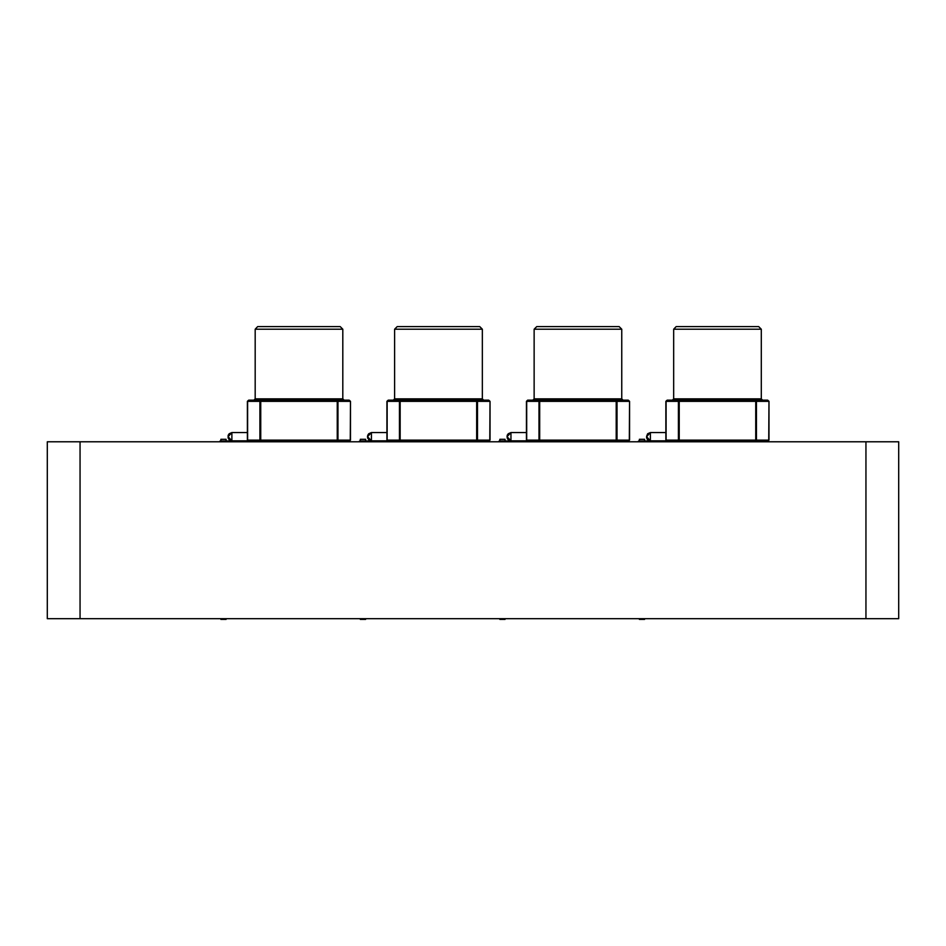 <?xml version="1.0" encoding="UTF-8"?>
<svg xmlns="http://www.w3.org/2000/svg" width="946" height="946" viewBox="0 0 946 946"><rect width="100%" height="100%" fill="white"/><g stroke="black" fill="none" stroke-linecap="round" stroke-linejoin="round"><path stroke-width="1.42" d="M342.795 329.208L255.124 329.208L255.124 398.822L342.795 398.822L342.795 329.208L340.217 326.63L257.702 326.63L255.124 329.208M482.294 329.208L394.624 329.208L394.624 398.822L482.294 398.822L482.294 329.208L479.717 326.63L397.202 326.63L394.624 329.208M621.794 329.208L534.123 329.208L534.123 398.822L621.794 398.822L621.794 329.208L619.216 326.63L536.701 326.63L534.123 329.208M761.293 329.208L673.623 329.208L673.623 398.822L761.293 398.822L761.293 329.208L758.716 326.63L676.201 326.63L673.623 329.208M639.354 618.649L639.354 619.37L644.593 619.37L644.593 618.649M639.354 440.907L639.354 439.275L644.593 439.275L644.593 440.907M637.781 441.829L638.692 440.907L649.169 440.907L650.091 441.829M499.855 618.649L499.855 619.37L505.093 619.37L505.093 618.649M499.855 440.907L499.855 439.275L505.093 439.275L505.093 440.907M498.282 441.829L499.192 440.907L509.681 440.907L510.592 441.829M360.355 618.649L360.355 619.37L365.594 619.37L365.594 618.649M360.355 440.907L360.355 439.275L365.594 439.275L365.594 440.907M358.782 441.829L359.693 440.907L370.182 440.907L371.092 441.829M220.856 618.649L220.856 619.37L226.094 619.37L226.094 618.649M220.856 440.907L220.856 439.275L226.094 439.275L226.094 440.907M219.283 441.829L220.205 440.907L230.682 440.907L231.593 441.829M898.7 618.649L47.3 618.649L47.3 441.829L898.7 441.829L898.7 618.649M350.268 401.4L337.202 401.4L337.202 400.111L349.24 400.111L350.528 401.4L350.528 440.079L349.24 441.368L337.202 441.368L337.202 440.079L350.528 440.079L349.24 441.368L350.268 440.079L350.528 401.4L349.24 400.111L350.268 401.4M260.718 400.111L259.937 401.4L259.937 440.079L260.718 441.368L248.68 441.368L260.718 441.368L248.68 441.368L247.651 440.079L247.651 401.4L248.68 400.111L247.391 401.4L247.391 440.079L260.718 440.079L260.718 401.4L247.391 401.4L248.68 400.111L260.718 400.111L260.718 401.4L337.202 401.4L337.202 440.079L260.718 440.079L260.718 441.368L337.202 441.368L337.982 440.079L337.982 401.4L337.202 400.111L253.835 400.111L255.124 398.822M489.768 401.4L476.701 401.4L476.701 400.111L488.739 400.111L490.028 401.4L490.028 440.079L488.739 441.368L476.701 441.368L476.701 440.079L490.028 440.079L488.739 441.368L489.768 440.079L490.028 401.4L488.739 400.111L489.768 401.4M400.217 400.111L399.437 401.4L399.437 440.079L400.217 441.368L388.179 441.368L400.217 441.368L388.179 441.368L387.151 440.079L387.151 401.4L388.179 400.111L386.89 401.4L386.89 440.079L400.217 440.079L400.217 401.4L386.89 401.4L388.179 400.111L400.217 400.111L400.217 401.4L476.701 401.4L476.701 440.079L400.217 440.079L400.217 441.368L476.701 441.368L477.482 440.079L477.482 401.4L476.701 400.111L393.335 400.111L394.624 398.822M629.267 401.4L616.201 401.4L616.201 400.111L628.239 400.111L629.528 401.4L629.528 440.079L628.239 441.368L616.201 441.368L616.201 440.079L629.528 440.079L628.239 441.368L629.267 440.079L629.528 401.4L628.239 400.111L629.267 401.4M539.717 400.111L538.936 401.4L538.936 440.079L539.717 441.368L527.679 441.368L539.717 441.368L527.679 441.368L526.65 440.079L526.65 401.4L527.679 400.111L526.39 401.4L526.39 440.079L539.717 440.079L539.717 401.4L526.39 401.4L527.679 400.111L539.717 400.111L539.717 401.4L616.201 401.4L616.201 440.079L539.717 440.079L539.717 441.368L616.201 441.368L616.981 440.079L616.981 401.4L616.201 400.111L532.835 400.111L534.123 398.822M768.767 401.4L755.7 401.4L755.7 400.111L767.738 400.111L769.027 401.4L769.027 440.079L767.738 441.368L755.7 441.368L755.7 440.079L769.027 440.079L767.738 441.368L768.767 440.079L769.027 401.4L767.738 400.111L768.767 401.4M679.216 400.111L678.436 401.4L678.436 440.079L679.216 441.368L667.178 441.368L679.216 441.368L667.178 441.368L666.15 440.079L666.15 401.4L667.178 400.111L665.889 401.4L665.889 440.079L679.216 440.079L679.216 401.4L665.889 401.4L667.178 400.111L679.216 400.111L679.216 401.4L755.7 401.4L755.7 440.079L679.216 440.079L679.216 441.368L755.7 441.368L756.481 440.079L756.481 401.4L755.7 400.111L672.334 400.111L673.623 398.822M247.391 432.594L231.924 432.606L229.192 433.729L228.128 435.716M386.89 432.594L371.423 432.606L368.68 433.729L367.556 436.473M526.39 432.594L510.923 432.606L508.179 433.729L507.056 436.473M367.71 435.385L368.68 433.729L371.423 432.606L368.68 433.729L367.616 435.751M228.234 435.314L229.192 433.729L231.924 432.606L231.924 440.848L247.651 440.848L231.924 440.848L229.192 439.713L228.057 436.981M367.746 435.255L368.68 433.729L371.423 432.618L371.423 440.848L387.151 440.848L371.423 440.848L368.68 439.713L367.556 436.981M507.233 435.302L508.179 433.729L510.923 432.606L510.923 440.848L526.65 440.848L510.923 440.848L508.179 439.713L507.056 436.981M665.889 432.594L650.422 432.618L650.422 440.848L666.15 440.848L650.422 440.848L647.679 439.713L646.544 436.981M650.422 440.848L647.679 439.713L646.556 437.158L647.679 439.713L650.422 440.824L646.556 436.721L650.422 432.606L647.679 433.729L646.556 436.283L647.679 433.729L650.422 432.606L647.679 433.729L646.556 436.283M231.924 432.606L229.192 433.729L228.128 435.739L229.192 433.729L231.924 432.618L228.057 436.721L231.924 440.848L229.192 439.713L228.057 437.17M367.71 435.361L368.68 433.729L371.423 432.618L367.556 436.721L371.423 440.848L368.68 439.713L367.556 437.158M507.222 435.337L508.179 433.729L510.923 432.618L507.056 436.721L510.923 440.848L508.179 439.713L507.056 437.17L508.179 439.713L510.923 440.848L508.179 439.713L507.056 437.158M344.084 400.111L342.795 398.822M248.68 441.368L247.391 440.079L248.68 441.368M483.583 400.111L482.294 398.822M388.179 441.368L386.89 440.079L388.179 441.368M623.083 400.111L621.794 398.822M527.679 441.368L526.39 440.079L527.679 441.368M762.582 400.111L761.293 398.822M667.178 441.368L665.889 440.079L667.178 441.368M337.202 441.368L349.24 441.368L337.202 441.368M476.701 441.368L488.739 441.368L476.701 441.368M616.201 441.368L628.239 441.368L616.201 441.368M755.7 441.368L767.738 441.368M80.043 618.649L80.043 441.829M865.957 618.649L865.957 441.829M507.316 435.042L507.127 435.704M367.781 438.305L367.592 437.549M229.18 439.713L228.293 438.329M228.282 438.282L228.092 437.56L228.282 438.282M647.679 439.713L647.206 439.145L647.679 439.713M646.792 438.317L646.591 437.56L646.792 438.317M228.282 435.16L228.092 435.893L228.282 435.16M507.576 438.932L507.304 438.365"/></g></svg>
